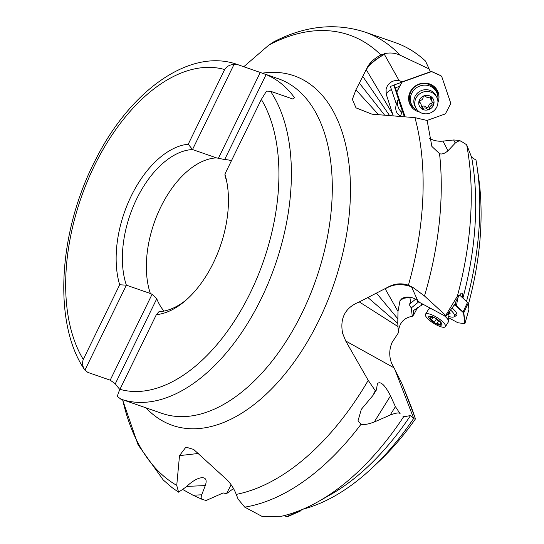 <?xml version="1.0" encoding="UTF-8"?>
<svg xmlns="http://www.w3.org/2000/svg" width="544" height="544" viewBox="0 0 544 544"><rect width="100%" height="100%" fill="white"/><g stroke="black" fill="none" stroke-linecap="round" stroke-linejoin="round"><path stroke-width="0.82" d="M468.364 304.368A224.006 128.486 -70.8 0 0 478.516 176.78L477.088 166.967A237.123 136.007 -70.8 0 0 475.986 160.092L471.621 157.236A237.123 136.007 109.2 0 1 462.924 298.03M466.548 301.294A237.123 136.007 -70.8 0 0 477.088 166.967M418.914 301.675A6.644 1.979 137.2 0 1 418.091 302.376L411.244 307.958L412.291 316.295L413.685 314.908L417.717 307.292M445.706 315.425L457.341 296.222L459.823 294.923A7.528 1.632 118.2 0 0 458.232 297.194A7.528 1.632 118.2 0 0 455.11 303.763L445.835 316.479L445.706 315.425L424.476 295.97L413.284 287.694L408.415 285.206A241.767 138.672 -70.8 0 0 414.95 117.647L372.055 114.186L356.014 107.868L352.376 99.382L355.919 89.842L378.563 114.655M414.95 117.647L427.128 120.469L431.882 146.445L439.545 153.66C441.871 154.537 444.686 153.571 448.004 150.77L455.267 143.079L453.642 139.978L458.687 140.345L461.462 141.447L466.67 144.772L471.621 157.236M429.202 138.094C433.126 140.576 437.702 141.583 442.952 141.12L453.642 139.978M457.341 296.222A249.676 143.208 -70.8 0 0 466.67 144.772M462.706 297.84L462.509 294.012L461.972 293.155L461.237 293.175L459.823 294.923M461.951 141.739L461.965 141.766C460.578 140.243 458.347 140.678 455.267 143.079M461.965 141.766L465.882 144.262M445.835 316.479L419.764 302.518A7.684 2.19 -148.1 0 0 417.751 300.689C413.671 297.582 409.319 296.46 404.702 297.337L402.091 298.37L399.983 300.71L397.997 311.42L397.766 323.326L398.385 332.806C398.902 323.354 403.532 317.852 412.291 316.295M409.87 297.18A9.404 2.802 -42.8 0 1 409.918 297.412L404.43 298.166A13.287 12.403 -7.2 0 0 399.983 300.71M409.918 297.412L410.652 303.232L415.575 299.22M422.933 304.212L422.94 304.266A13.287 2.876 118.2 0 0 421.58 305.204L413.168 310.76L413.685 314.908M421.355 303.368L421.58 305.204M244.739 507.144L238.095 499.12L236.246 494.394A241.767 138.672 -70.8 0 0 368.22 380.351L375.265 390.653L373 395.406L361.325 409.346L357.993 420.893L361.06 424.204A249.676 143.208 109.2 0 1 244.739 507.144L262.378 516.582L281.268 516.297A249.676 143.208 -70.8 0 0 318.641 501.398A249.676 143.208 -70.8 0 0 403.58 416.82L410.509 415.575L413.685 418.377L394.699 369.145L391.585 363.249C389.008 356.32 389.157 349.411 392.04 342.523L398.385 332.806M399.67 86.265L395.325 87.822L395.032 88.686M396.902 92.487L395.325 87.822M404.484 116.729L395.787 90.998A8.86 0.442 70.3 0 1 394.495 86.904L393.985 85.388M404.335 116.715L402.016 109.861A6.644 1.72 76.8 0 1 401.778 112.363L400.52 116.389M273.455 41.99C304.783 25.806 335.322 22.508 365.065 32.11L395.046 42.534A249.676 143.208 -70.8 0 1 425.496 61.057L430.392 71.754L401.907 81.954A7.684 7.228 152.4 0 0 399.14 80.668C393.965 79.954 390 81.75 387.26 86.047L386.09 89.066L386.199 94.119L393.196 115.784M401.907 81.954A9.792 1.768 -20.2 0 1 400.35 82.736L394.468 84.85A13.212 0.66 70.3 0 0 394.59 85.238A11.744 0.449 -13.8 0 0 390.164 86.408A9.404 2.441 -103.2 0 1 391.401 89.427L387.831 91.916A13.287 4.454 -18.7 0 0 386.199 94.119M391.401 89.427L396.345 104.047L397.766 100.497A6.644 1.72 76.8 0 1 398.704 100.062L394.495 86.904M400.357 115.906C396.202 113.682 394.862 109.732 396.345 104.047M408.415 285.206C401.295 282.86 394.386 283.56 387.682 287.314L359.298 301.927C345.29 307.544 339.728 318.009 342.618 333.322L345.712 340.986L368.22 380.351M429.502 69.122L400.139 55.209C395.746 53.19 391.095 52.564 386.165 53.326L380.909 54.951C374.122 58.487 369.505 62.805 367.064 67.905L355.919 89.842M380.909 54.951A241.767 138.672 -70.8 0 0 268.879 45.05L243.766 66.728M268.879 45.05L273.938 41.745M400.037 82.865L430.392 71.754M430.413 71.978L400.024 82.872L430.406 71.998M402.016 109.861A9.119 0.456 70.3 0 1 400.071 104.407A9.119 0.456 70.3 0 1 398.704 100.062M401.778 112.363A13.287 12.036 21.8 0 1 398.099 106.821A13.287 12.036 21.8 0 1 397.766 100.504M366.343 69.85L392.469 113.75M367.064 67.905C369.226 64.355 374.959 59.772 384.254 54.142L399.14 80.668M384.54 53.652L384.254 54.142M362.78 76.425L389.531 115.491M359.319 83.062L384.581 115.104M411.849 286.851L411.502 286.783A26.574 9.976 -65 0 1 411.543 286.885L417.751 300.689M387.682 287.314C393.734 283.798 401.669 283.628 411.502 286.783M385.24 288.925L397.997 311.42M376.523 293.209L397.698 318.621M367.907 297.527L397.766 323.326M359.298 301.927L397.916 326.536M411.536 407.592L401.88 383.506L415.106 417.806L411.536 407.592M394.699 369.145L401.88 383.506M231.445 160.704A84.368 48.389 -70.8 0 0 224.665 159.555L266.104 74.589A177.154 101.612 109.2 0 1 294.569 97.784L292.828 99.008L270.47 91.236L266.519 91.12L261.324 99.436A168.293 96.533 109.2 0 1 250.247 292.964A168.293 96.533 109.2 0 1 119.938 389.32C118.327 392.816 117.511 395.27 117.49 396.678L120.986 399.146A177.154 101.612 109.2 0 1 120.394 398.942M216.498 157.882A84.211 48.3 109.2 0 0 160.704 207.176A84.211 48.3 109.2 0 0 150.355 293.502L152.082 294.277L110.187 380.168L87.829 372.402L84.925 370.138C82.545 366.772 81.994 363.208 83.273 359.434A168.293 96.533 109.2 0 1 94.343 165.906A168.293 96.533 109.2 0 1 224.658 69.55L188.238 144.214L192.515 149.546L216.498 157.882L224.665 159.555M266.104 74.589L260.263 72.468L218.375 158.358M84.925 370.138L126.371 285.165A84.211 48.3 -70.8 0 1 136.714 198.832A84.211 48.3 -70.8 0 1 192.515 149.546L233.954 64.573L237.905 64.695L260.263 72.468M150.355 293.502L126.371 285.165L119.687 284.77L83.273 359.434M152.082 294.277L156.747 298.806A84.368 48.389 -70.8 0 0 163.975 311.093M110.187 380.168L115.301 383.778L156.747 298.806M119.857 389.49A177.154 101.612 109.2 0 1 115.301 383.778M227.045 183.178A84.211 48.3 -70.8 0 0 225.08 176.086L224.91 174.1L261.324 99.436M119.938 389.32L156.352 314.656A88.645 50.844 -70.8 0 0 185.144 300.9A88.645 50.844 -70.8 0 0 226.705 181.349A88.645 50.844 -70.8 0 0 224.91 174.1M156.352 314.656L158.936 311.705A84.211 48.3 -70.8 0 0 186.551 299.669M224.658 69.55C226.834 66.246 229.935 64.593 233.954 64.573M188.238 144.214A88.645 50.844 -70.8 0 0 131.24 195.969A88.645 50.844 -70.8 0 0 119.687 284.77M236.246 494.394C233.505 487.349 229.418 481.576 223.978 477.081L193.63 449.419L185.905 447.141L179.513 455.627L176.739 485.398L178.575 492.184L172.088 487.621L163.282 480.026L138.081 444.842L122.543 399.69M403.009 416.31L403.58 416.82M400.105 413.834C399.656 412.332 396.338 412.746 390.157 415.065L395.406 406.654L400.16 413.753M361.06 424.204C363.297 425.095 367.683 424.374 374.211 422.028L390.157 415.065M375.265 390.653L376.353 390.034L377.461 383.472C380.691 381.004 385.043 385.145 390.517 395.882L374.211 422.028M395.406 406.654L390.517 395.882M302.933 509.218A237.123 136.007 -70.8 0 0 372.633 467.48A237.123 136.007 -70.8 0 0 413.698 418.384L413.685 418.377M413.698 418.384L415.106 417.806M372.633 467.48L379.834 460.666A224.006 128.486 -70.8 0 0 415.67 418.594M410.509 415.575A237.123 136.007 109.2 0 1 330.772 494.496L318.641 501.398M205.639 500.317L202.66 499.589L206.23 500.453L223.176 492.932L226.46 493.694L233.519 488.532M202.66 499.589L192.977 495.203L201.715 494.809L205.285 485.568C207.101 480.359 206.006 477.727 201.98 477.666C197.397 478.149 192.086 481.256 186.062 486.989L178.575 492.184M201.715 494.809C200.75 497.481 201.09 499.072 202.742 499.582M226.474 493.694L231.132 484.792M182.995 489.634L192.977 495.203M411.244 307.958L409.02 304.164L410.652 303.232M450.697 310.155A13.954 3.985 31.9 0 1 454.403 316.424A13.954 3.985 31.9 0 1 448.616 316.397M448.759 313.466L450.269 313.167L449.283 312.032M445.4 326.679A11.737 3.352 31.9 0 1 434.812 324A11.737 3.352 31.9 0 1 425.34 315.058A11.737 3.352 31.9 0 1 425.483 314.255A11.737 3.352 31.9 0 1 436.07 316.934A11.737 3.352 31.9 0 1 445.543 325.876A11.737 3.352 31.9 0 1 445.4 326.679L448.419 321.844A11.737 3.352 -148.1 0 0 448.576 321.266A11.737 3.352 -148.1 0 0 448.562 321.042A11.737 3.352 -148.1 0 0 444.122 315.561M431.956 309.046A11.737 3.352 -148.1 0 0 428.951 309.026A11.737 3.352 -148.1 0 0 428.502 309.427L425.483 314.255M433.779 317.73A3.101 0.884 31.9 0 1 430.95 316.86A1.55 0.442 -148.1 0 0 430.08 316.458A1.55 0.442 -148.1 0 0 429.495 316.472A1.55 0.442 -148.1 0 0 429.814 317.084A3.101 0.884 31.9 0 1 430.467 318.315A3.101 0.884 31.9 0 1 429.991 318.478A1.55 0.442 -148.1 0 0 429.753 318.56A1.55 0.442 -148.1 0 0 429.74 318.662A1.55 0.442 -148.1 0 0 431.351 320.035A3.101 0.884 31.9 0 1 434.357 322.293A1.55 0.442 -148.1 0 0 434.969 322.884A1.55 0.442 -148.1 0 0 436.846 323.626A3.101 0.884 31.9 0 1 439.674 324.489A1.55 0.442 -148.1 0 0 440.545 324.897A1.55 0.442 -148.1 0 0 441.136 324.884A1.55 0.442 -148.1 0 0 440.81 324.265A3.101 0.884 31.9 0 1 440.164 323.041A3.101 0.884 31.9 0 1 440.633 322.878A1.55 0.442 -148.1 0 0 440.871 322.796A1.55 0.442 -148.1 0 0 440.892 322.687A1.55 0.442 -148.1 0 0 439.28 321.32A3.101 0.884 31.9 0 1 436.274 319.063A1.55 0.442 -148.1 0 0 434.982 318.036A1.55 0.442 -148.1 0 0 433.779 317.73M468.914 309.42L468.207 303.103L459.68 295.106M464.583 323.238L465.066 322.959L463.78 312.746L456.62 306L454.546 304.674M467.575 302.226L462.93 312.242A2.217 0.632 31.9 0 1 463.556 313.099L464.841 323.34A2.217 0.632 31.9 0 1 464.814 323.49A2.217 0.632 31.9 0 1 464.352 323.598L458.47 322.837A2.217 0.632 31.9 0 1 457.15 322.347L448.603 317.778M457.742 298.003L456.402 306.36A2.217 0.632 31.9 0 0 455.022 305.408L454.322 305.028M456.402 306.36L462.93 312.242M454.546 316.2A15.388 4.393 -148.1 0 0 456.851 315.18A15.388 4.393 -148.1 0 0 456.94 314.337A15.388 4.393 -148.1 0 0 452.254 308.101M301.675 509.742L300.186 511.156L299.03 510.809M287.728 516.535L286.838 516.684L287.728 516.535L286.838 516.684L284.723 515.46M284.444 515.535L286.464 516.698A2.217 1.183 87.4 0 0 286.844 516.8A2.217 1.183 87.4 0 0 287.035 516.766M299.567 511.122L286.464 516.698M436.506 91.963L435.669 90.372A13.954 13.124 152.4 0 0 419.098 84.388A13.954 13.124 152.4 0 0 410.951 103.312L411.788 104.91A13.954 13.124 -27.6 0 1 419.934 85.986A13.954 13.124 -27.6 0 1 436.506 91.963A13.954 13.124 -27.6 0 1 437.73 99.98M417.676 110.486A13.954 13.124 -27.6 0 1 411.788 104.91M436.75 97.206L435.812 95.424A11.737 11.043 152.4 0 0 421.076 90.712A11.737 11.043 152.4 0 0 414.378 104.815A11.737 11.043 152.4 0 0 415.024 106.311L415.956 108.093A11.737 11.043 -27.6 0 1 415.317 106.597A11.737 11.043 -27.6 0 1 422.008 92.494A11.737 11.043 -27.6 0 1 436.75 97.206A11.737 11.043 -27.6 0 1 437.39 98.702A11.737 11.043 -27.6 0 1 430.698 112.805A11.737 11.043 -27.6 0 1 415.956 108.093M423.096 97.485A3.101 2.917 -27.6 0 1 420.498 100.368A1.55 1.455 152.4 0 0 419.893 103.095A3.101 2.917 -27.6 0 1 421.07 106.59A1.55 1.455 152.4 0 0 423.191 108.338A3.101 2.917 -27.6 0 1 426.965 108.95A1.55 1.455 152.4 0 0 429.692 107.97A3.101 2.917 -27.6 0 1 432.29 105.087A1.55 1.455 152.4 0 0 432.895 102.36A3.101 2.917 -27.6 0 1 431.712 98.865A1.55 1.455 152.4 0 0 429.59 97.118A3.101 2.917 -27.6 0 1 425.816 96.512A1.55 1.455 152.4 0 0 423.096 97.485M420.968 104.217L419.975 102.32A3.101 2.917 152.4 0 0 419.268 101.456M432.528 102.109A1.55 1.455 -27.6 0 1 431.297 103.19A3.101 2.917 152.4 0 0 428.699 106.08A1.55 1.455 -27.6 0 1 425.972 107.052A3.101 2.917 152.4 0 0 422.198 106.447A1.55 1.455 -27.6 0 1 421.07 106.597M431.712 98.865L430.719 96.975A1.55 1.455 -27.6 0 1 430.719 96.975A3.101 2.917 152.4 0 0 430.828 99.348L431.82 101.245M401.758 82.246L397.113 91.188L396.977 92.806L405.083 116.776M441.789 76.765L440.708 75.589L431.746 71.577L430.08 71.529M430.284 71.434L430.698 71.4L430.297 71.468M441.701 76.554L441.735 76.616A2.217 2.081 -27.6 0 1 441.857 76.901L450.548 102.612A2.217 2.081 -27.6 0 1 450.412 104.224L445.801 113.091A2.217 2.081 -27.6 0 1 444.53 114.192L427.067 120.442M397.113 91.188L397.181 91.317A2.217 2.081 -27.6 0 0 397.045 92.936L405.103 116.783M397.181 91.317L401.792 82.457A2.217 2.081 -27.6 0 1 401.962 82.178M430.338 71.597A2.217 2.081 -27.6 0 1 431.82 71.713L440.776 75.718A2.217 2.081 -27.6 0 1 441.735 76.616M437.934 102.469A15.388 14.484 152.4 0 0 438.267 92.596A15.388 14.484 152.4 0 0 432.392 85.265A15.388 14.484 152.4 0 0 417.078 84.946A15.388 14.484 152.4 0 0 408.619 97.716A15.388 14.484 152.4 0 0 409.326 102.952A15.388 14.484 152.4 0 0 419.608 112.071M415.405 109.133A14.844 13.967 -27.6 0 1 409.353 101.837A14.844 13.967 -27.6 0 1 408.653 97.247M431.984 85.027A14.844 13.967 -27.6 0 1 437.267 91.848A14.844 13.967 -27.6 0 1 437.913 97.342M366.574 69.136L366.574 69.136C370.015 64.09 375.945 59.153 384.363 54.325L386.165 53.326M386.118 288.3L386.118 288.3A26.574 23.433 155.8 0 1 411.543 286.885L413.284 287.694M439.545 153.66A249.676 143.208 109.2 0 1 424.476 295.97M442.952 141.12L448.004 150.77M262.317 73.175A185.062 106.148 109.2 0 1 318.872 320.45A185.062 106.148 109.2 0 1 145.989 407.837M365.065 32.11A249.676 143.208 109.2 0 1 400.139 55.209M393.849 367.724L345.712 340.986M270.47 91.236A177.154 101.612 109.2 0 1 261.208 298.69A177.154 101.612 109.2 0 1 120.986 399.146L161.86 413.358A177.154 101.612 -70.8 0 0 302.083 312.902A177.154 101.612 -70.8 0 0 278.188 78.69L237.313 64.484A177.154 101.612 109.2 0 1 237.905 64.695M122.665 399.731A241.767 138.672 -70.8 0 0 176.739 485.398M198.764 453.424L179.513 455.627M233.342 488.233L232.873 489.131M205.285 485.568L186.66 486.411M418.091 302.376A13.287 2.652 50.8 0 1 417.03 300.145M448.616 314.901A8.289 2.366 -148.1 0 0 448.63 314.752A8.289 2.366 -148.1 0 0 448.623 314.595A8.289 2.366 -148.1 0 0 448.161 313.507M441.986 324.244A7.752 2.21 31.9 0 1 435.662 323.435A7.752 2.21 31.9 0 1 428.645 317.104A7.752 2.21 31.9 0 1 434.969 317.92A7.752 2.21 31.9 0 1 441.986 324.244M430.188 316.492L429.814 317.084M439.674 324.489L440.246 323.578M436.846 323.626L438.532 320.926M434.357 322.293L436.322 319.131M431.351 320.035L432.806 317.703M455.532 302.546L455.192 305.014M463.787 312.766L468.207 303.103M468.969 309.216L465.066 322.959M455.022 305.408L455.246 305.048M463.78 312.746L463.556 313.099M464.841 323.34L465.066 322.986M433.684 100.123A7.752 7.29 -27.6 0 1 428.733 109.643A7.752 7.29 -27.6 0 1 419.104 105.339A7.752 7.29 -27.6 0 1 424.055 95.812A7.752 7.29 -27.6 0 1 433.684 100.123M419.2 101.776L419.893 103.095M432.29 105.087L431.297 103.19M429.692 107.97L428.699 106.08M426.965 108.95L425.972 107.052M423.191 108.338L422.198 106.447M237.313 64.484C190.162 47.403 130.302 90.474 95.744 159.385C58.31 230.942 52.523 323.857 84.959 370.185M376.57 389.694L373 395.406M454.403 316.424L456.511 313.052M448.576 321.266L449.099 312.27M430.488 308.258L428.951 309.026M440.64 322.272L440.164 323.041M431.263 317.036L430.467 318.315M465.052 323.102L468.962 309.332M464.814 323.49L465.038 323.136M300.186 511.156L287.429 516.732M287.218 516.786L286.844 516.8"/></g></svg>

